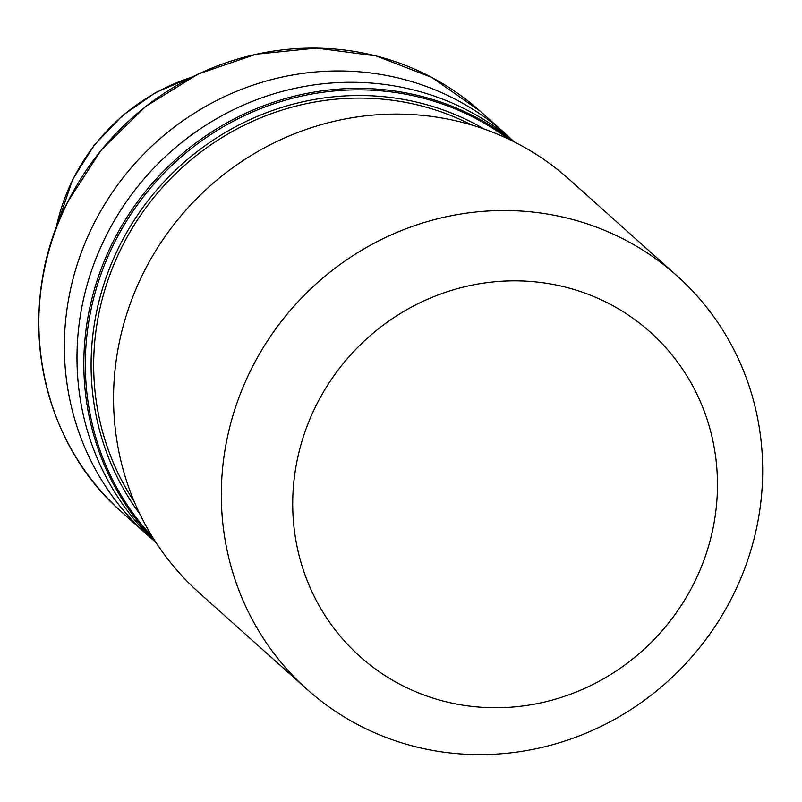 <?xml version="1.0" encoding="UTF-8"?>
<svg xmlns="http://www.w3.org/2000/svg" width="802" height="802" viewBox="0 0 802 802"><rect width="100%" height="100%" fill="white"/><g stroke="black" fill="none" stroke-linecap="round" stroke-linejoin="round"><path stroke-width="1.2" d="M601.901 300.128A217.673 208.049 131.8 0 0 316.058 405.622A217.673 208.049 131.8 0 0 408.288 688.447A217.673 208.049 131.8 0 0 694.131 582.944A217.673 208.049 131.8 0 0 601.901 300.128M615.385 235.106A277.422 265.161 131.8 0 0 270.585 336.228A277.422 265.161 131.8 0 0 306.996 689.299A277.422 265.161 131.8 0 0 368.619 730.031A277.422 265.161 131.8 0 0 713.419 628.908A277.422 265.161 131.8 0 0 677.008 275.838A277.422 265.161 131.8 0 0 615.385 235.106M677.008 275.838L569.25 179.397A277.422 265.161 131.8 0 0 507.616 138.666A277.422 265.161 131.8 0 0 162.826 239.788A277.422 265.161 131.8 0 0 199.227 592.858L306.996 689.299M156.159 542.784A268.891 257.001 -48.2 0 1 105.824 236.42A268.891 257.001 -48.2 0 1 514.724 142.134M153.804 540.548A268.891 257.001 -48.2 0 1 147.388 535.004A268.891 257.001 -48.2 0 1 93.182 225.111A268.891 257.001 -48.2 0 1 506.022 134.275A268.891 257.001 -48.2 0 1 512.237 140.029M134.315 501.791A260.65 249.121 -48.2 0 1 121.623 247.517A260.65 249.121 -48.2 0 1 471.576 124.952M139.799 513.902A263.056 251.427 -48.2 0 1 119.308 246.334A263.056 251.427 -48.2 0 1 484.218 129.062M152.34 536.769A267.888 256.049 -48.2 0 1 114.054 243.427A267.888 256.049 -48.2 0 1 508.318 138.997M155.167 541.25A268.891 257.001 -48.2 0 1 112.661 242.545A268.891 257.001 -48.2 0 1 513.09 141.312M67.639 202.254A268.891 257.001 -48.2 0 1 480.478 111.408L431.767 77.433L376.108 55.939L316.469 48.07L256.018 54.235L197.974 74.115L145.423 106.646L101.172 150.084L67.548 202.124C13.965 305.612 37.263 438.945 121.844 512.147A268.891 257.001 -48.2 0 1 67.639 202.254M55.98 228.75A194.455 185.853 -48.2 0 1 72.952 179.468A194.455 185.853 -48.2 0 1 191.538 77.273M506.022 134.275L480.478 111.408M192.751 76.661L155.728 92.501L122.465 115.588L94.415 144.901L72.781 179.167L55.498 230.024M147.388 535.004L121.844 512.147"/></g></svg>
